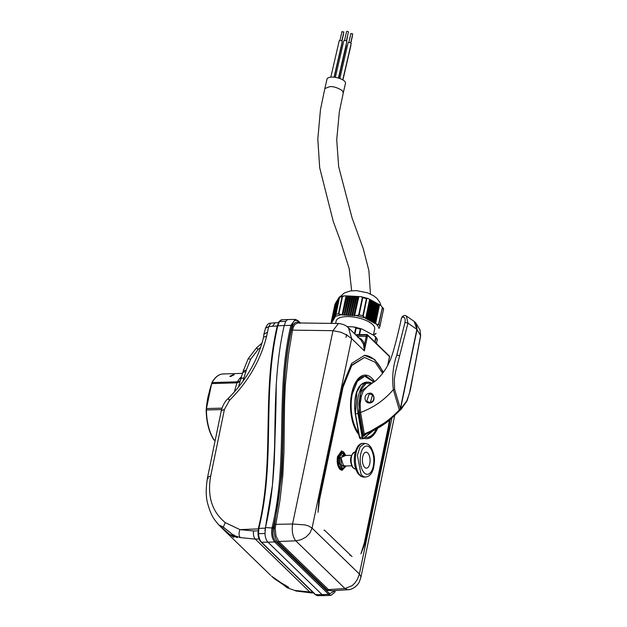 <?xml version="1.0" encoding="UTF-8"?>
<svg xmlns="http://www.w3.org/2000/svg" width="627" height="627" viewBox="0 0 627 627"><rect width="100%" height="100%" fill="white"/><g stroke="black" fill="none" stroke-linecap="round" stroke-linejoin="round"><path stroke-width="0.94" d="M374.248 381.906L364.726 375.095M358.863 434.605A31.828 15.307 88.5 0 1 351.739 393.231A31.828 15.307 -91.5 0 1 365.008 375.087A31.828 15.307 -91.5 0 1 374.617 381.608M387.651 365.494L389.508 356.622L367.61 335.382L367.312 336.793L366.223 336.44L366.521 335.037L356.018 335.155M363.95 438.289A31.828 15.307 88.5 0 0 366.662 438.712A31.828 15.307 88.5 0 0 377.564 428.366M382.627 373.308L375.165 362.257L364.506 357.437L351.739 365.549L343.071 387.071L319.511 499.852L318.038 512.29L318.79 500.636L343 384.751L351.59 363.488L364.491 355.36L374.766 359.616L383.465 372.179M390.127 419.581L388.677 429.048L364.467 544.934L360.909 553.86L364.256 543.241L387.815 430.467L389.367 420.215M324.41 530.074L352.029 556.588L324.41 530.074M345.422 454.818L343.651 451.934L341.582 450.993L337.538 456.519C336.675 462.075 337.498 466.378 339.999 469.419L342.076 470.36L345.704 466.394M376.843 428.774A31.828 15.307 -91.5 0 1 366.387 438.712M364.506 357.437L351.285 365.431L342.522 387.086L318.579 501.741M319.511 499.852L318.963 499.868M344.388 453.752L343.102 451.942L341.3 451.017M341.801 470.352L344.725 467.499M351.653 290.756L349.176 268.575L340.32 240.564L333.298 221.535L319.692 167.77L317.811 139.116L320.46 109.701L324.841 88.54L329.873 86.612C333.533 86.369 337.687 87.717 342.326 90.656L343.29 92.812L345.493 83.305A9.468 3.558 -167 0 0 344.521 81.157A9.468 3.558 -167 0 0 334.497 77.262A9.468 3.558 -167 0 0 327.035 79.041L324.841 88.54M342.922 79.966L350.901 45.473A1.575 0.596 -167 0 0 350.791 45.175M338.423 78.069L346.864 41.562A1.575 0.596 -167 0 0 346.7 41.202A1.575 0.596 -167 0 0 345.03 40.551A1.575 0.596 -167 0 0 343.784 40.849L335.343 77.38M342.765 79.872L351.175 43.514A1.575 0.596 -167 0 0 351.01 43.153A1.575 0.596 -167 0 0 349.341 42.503A1.575 0.596 -167 0 0 348.095 42.801L339.842 78.524M334.215 77.223L341.997 43.537A1.575 0.596 -167 0 0 341.895 43.232M338.76 78.163L346.308 45.489A1.575 0.596 -167 0 0 346.151 45.128A1.575 0.596 -167 0 0 346.057 45.05M334.034 77.207L342.271 41.57A1.575 0.596 -167 0 0 342.115 41.21A1.575 0.596 -167 0 0 340.445 40.559A1.575 0.596 -167 0 0 339.199 40.857L330.805 77.16M346.355 40.959L348.447 31.914L347.57 31.35L346.598 31.491L344.505 40.528M352.578 34.023L350.908 33.443L348.824 42.479M346.66 41.163L347.617 35.496M343.714 32.063L342.083 31.687M335.97 302.575L334.928 304.401L331.189 322.317L332.467 321.549L332.075 321.228L336.417 301.846M332.075 321.228L332.913 320.812L332.522 320.499L336.864 301.109M332.522 320.499L333.36 320.083L332.968 319.77L337.31 300.38M332.968 319.77L333.807 319.355L333.415 319.041L337.757 299.651M333.415 319.041L334.254 318.626L333.862 318.312L338.204 298.922M333.862 318.312L334.7 317.897L334.309 317.575L338.651 298.193M334.309 317.575L335.147 317.168L334.755 316.847L339.003 297.386M334.755 316.847L335.688 314.966L339.544 297.323A25.464 9.844 11.8 0 1 342.06 296.665L345.03 295.811L352.985 296.203L361.191 296.689L362.759 297.7A25.464 9.844 11.8 0 1 366.395 298.664L362.821 315.773L365.682 318.328L369.648 299.314L367.955 298.483L366.395 298.664M365.682 318.328L366.442 318.743L370.416 299.73L369.648 299.314M370.416 299.73L380.511 305.216L383.606 308.711M332.302 320.867L336.268 301.853M332.741 320.131L336.715 301.125M333.188 319.402L337.161 300.396M333.635 318.673L337.608 299.667M334.081 317.944L338.055 298.93M334.528 317.215L338.502 298.201M339.544 297.323L335.97 314.433A25.464 9.844 11.8 0 1 338.486 313.774L342.115 314.872L346.088 295.866M342.115 314.872L342.765 315.122L346.731 296.109M342.765 315.122L347.068 295.913M343.102 314.919L344.082 314.973L348.056 295.96M344.082 314.973L344.732 315.216L348.706 296.21M344.732 315.216L349.043 296.007M345.069 315.02L346.057 315.067L350.023 296.062M346.057 315.067L346.7 315.318L350.673 296.305M346.7 315.318L351.01 296.109M347.037 315.115L348.024 315.169L351.998 296.156M348.024 315.169L348.675 315.42L352.648 296.406M348.675 315.42L352.985 296.203M349.012 315.216L349.999 315.263L353.965 296.257M349.999 315.263L350.642 315.514L354.616 296.508M350.642 315.514L354.953 296.305M350.979 315.318L351.966 315.365L355.94 296.352M351.966 315.365L352.617 315.616L356.591 296.602M352.617 315.616L356.928 296.406M352.954 315.412L353.942 315.459L357.907 296.453M353.942 315.459L354.584 315.71L358.558 296.704M354.584 315.71L358.895 296.5M354.921 315.514L358.644 315.146L362.39 297.229M365.713 318.626L369.687 299.62M366.442 318.743L367.203 319.159L371.176 300.145M367.203 319.159L371.208 300.443M367.234 319.457L367.963 319.574L371.936 300.56M367.963 319.574L368.731 319.982L372.697 300.976M368.731 319.982L372.728 301.273M368.762 320.279L369.491 320.397L373.465 301.391M369.491 320.397L370.251 320.812L374.225 301.806M370.251 320.812L374.256 302.104M370.283 321.11L371.012 321.228L374.985 302.214M371.012 321.228L371.78 321.643L375.745 302.629M371.78 321.643L375.777 302.927M371.811 321.941L372.54 322.059L376.513 303.045M372.54 322.059L373.3 322.474L377.274 303.46M373.3 322.474L377.305 303.758M373.331 322.772L374.06 322.881L378.034 303.876M374.06 322.881L374.828 323.297L378.794 304.291M374.828 323.297L378.826 304.589M374.86 323.595L375.589 323.712L379.562 304.706M375.589 323.712L378.489 324.684L382.407 307.371A25.464 9.844 11.8 0 1 383.536 308.986L379.876 326.691L378.833 328.517M383.622 308.766L383.191 309.103M376.082 333.25L375.377 334.042M334.928 304.401L334.849 304.988L334.928 304.401M331.855 321.596L335.821 302.582M331.189 322.317L331.612 321.988L332.239 323.407M335.649 323.454L336.158 321.024A19.68 7.61 11.8 0 1 349.6 316.635A19.68 7.61 11.8 0 1 374.68 329.073L373.41 335.163M335.97 314.433L335.688 314.966M362.759 297.7L359.185 314.809L358.644 315.146M382.407 307.371L378.833 324.48A25.464 9.844 11.8 0 1 379.954 326.103L379.876 326.691M376.874 339.646L377.321 339.293L376.874 339.646M374.781 341.903L375.792 337.075L375.361 336.48L377.305 339.231M376.404 343.478L377.235 339.505A25.464 9.844 -168.2 0 0 375.965 337.663L374.005 335.484L361.857 328.979L360.76 328.909L359.561 334.638M354.514 333.697L355.791 327.592L353.448 326.91L347.037 326.589M355.791 327.592L356.16 328.046L354.898 334.073M359.138 334.646L360.282 329.144L360.76 328.909M264.955 530.779L265.299 528.146C277.134 479.067 274.25 431.823 276.241 384.21C276.013 417.786 274.728 451.573 272.392 485.572L265.433 527.573L271.993 527.958L272.181 527.072L273.286 527.417C289.886 458.674 275.919 394.281 291.978 325.75L291.994 325.695C293.334 320.687 295.364 319.182 298.084 321.189L297.512 320.444M276.241 384.21L274.132 464.615C275.747 418.491 273.458 372.963 284.211 325.507L277.777 325.781C261.686 395.512 275.676 459.121 259.084 527.432L258.434 528.874L258.88 528.396L258.536 533.655L258.136 533.601L258.536 533.655A10.385 4.992 -91.5 0 0 261.537 542.206L267.964 542.159M260.714 347.146L258.042 349.615L250.675 359.2L246.34 369.977L242.939 381.287M221.574 409.556L206.424 409.972A36.648 17.619 88.5 0 0 214.16 440.036L215.265 440.029M240.94 378.434A6.105 4.577 37 0 1 239.475 378.7L241.63 376.443M230.681 376.506L229.803 376.302L233.401 374.578L234.216 374.719L230.681 376.506M240.776 378.974L240.815 378.794A6.317 6.317 0 0 0 240.697 379.163L238.487 387.102M240.697 379.656C240.509 378.622 241.552 378.12 243.84 378.159C241.544 377.956 240.541 378.347 240.831 379.335M239.992 381.577L237.037 382.831A69.127 33.239 88.5 0 0 234.435 391.875M240.165 380.989L237.484 381.804L237.037 382.831L211.699 383.599A68.97 33.168 88.5 0 0 208.47 395.48A68.97 33.168 88.5 0 0 206.479 408.561L221.997 408.146M214.199 440.091L213.87 439.903A0.525 0.525 0 0 0 214.309 440.138L215.241 440.13M211.91 456.299L211.166 459.936M245.996 371.356L242.798 372.548L243.119 371.255L246.34 369.977M288.373 587.327L288.075 588.095L294.792 590.446L312.857 592.28M288.663 587.303L285.7 585.54C281.829 583.588 277.103 580.453 271.522 576.142L281.782 583.259C286.892 585.955 288.984 587.562 288.075 588.095L294.792 590.446M288.075 588.095L272.259 576.769M268.834 326.604L270.723 323.195L275.143 322.748L272.541 326.236L268.834 326.604L265.511 328.148L268.63 326.839L266.655 336.064L263.559 337.255C257.885 360.125 246.05 380.573 228.056 398.592L228.056 398.592C224.952 401.358 222.695 405.418 221.284 410.779L224.419 409.415L229.49 400.347C248.276 381.569 260.667 360.141 266.655 336.064M258.277 528.898L239.953 529.619L225.265 522.612C211.942 511.64 207.09 496.082 210.719 475.932L224.419 409.415M237.108 537.605L229.427 534.235L218.745 524.901L223.306 527.127L233.761 535.419L233.808 537.433L224.301 530.395L219.325 525.387M259.116 538.961L255.307 539.11L240.306 537.598L233.761 535.419L237.398 537.582M234.13 534.823L233.761 535.419L234.13 534.823L233.761 535.419L228.973 531.625C224.278 527.769 221.088 525.638 219.395 525.246L218.745 524.901C214.363 519.517 211.362 516.703 207.647 503.512C205.774 496.709 205.758 487.971 207.584 477.296L208.211 478.667M272.8 577.153L272.651 577.177C273.278 578.235 279.156 581.754 284.062 585.257L287.378 587.922M288.255 587.319L283.78 584.427M275.371 579.16L273.341 577.647M277.777 325.781L279.65 321.189A1.05 0.799 -141.5 0 0 278.991 321.682M279.65 321.189A10.455 5.032 -91.5 0 1 282.087 319.739L288.553 319.511A10.526 5.063 88.5 0 1 288.608 319.504L295.278 319.417L290.881 325.366L284.211 325.507L285.802 321.361L279.36 321.58M288.553 319.511A10.526 5.063 88.5 0 0 285.802 321.361M366.223 336.44L357.202 336.307M367.312 336.793L364.365 350.908L351.653 338.588L348.44 327.803L360.909 339.897L363.503 344.294L364.365 350.908L364.585 344.301L366.231 336.44M338.431 323.493L297.825 322.936L294.964 324.418L293.53 326.761L292.519 330.139L332.953 330.688L292.566 524.015L304.988 524.909L308.586 525.982L312.058 528.114L351.653 338.588L346.59 334.959L345.994 337.404L346.519 334.912L341.002 332.255L332.953 330.688L338.447 323.493C346.049 324.324 348.22 327.788 348.44 327.803L348.204 327.584M391.961 418.029L359.381 574.003L312.058 528.114L309.942 533.052L306.023 537.065L301.023 539.745L295.779 540.827L344.96 588.526L352.162 585.681L355.133 582.726L357.484 579.16L359.381 574.003L360.838 576.652L360.791 577.828L394.673 415.615M363.229 547.661A22.094 10.628 88.5 0 0 363.911 544.949L389.21 422.684A51.555 24.79 88.5 0 0 389.524 420.082M383.121 372.65A51.555 24.79 88.5 0 0 382.619 371.552A51.555 24.79 88.5 0 0 380.33 367.25A51.555 24.79 88.5 0 0 377.775 363.488A51.555 24.79 88.5 0 0 369.084 356.348A51.555 24.79 88.5 0 0 366.074 355.509A51.555 24.79 88.5 0 0 364.216 355.368M299.878 323.414C297.049 321.048 294.596 321.98 292.511 326.197L290.889 325.35M363.503 344.294L364.585 344.301L363.135 341.19L360.799 338.768L357.735 337.216M346.519 334.912L346.598 334.473A342.17 269.265 -45.9 0 1 346.653 334.481L345.994 337.404M346.653 334.481L346.59 334.951M344.317 466.535L344.051 467.091M341.621 452.271L338.11 457.075A8.417 4.044 88.5 0 0 342.06 469.106L337.969 465.242L337.553 457.083L341.064 452.286L343.729 453.415M366.137 437.419L365.063 437.372M358.691 433.578L354.796 427.348L351.653 417.12L350.846 411.32L350.901 399.43L353.15 388.685L355 384.265L357.241 380.707L359.796 378.167L362.555 376.725L364.538 376.412M324.41 595.634L322.051 594.615L267.98 542.183C266.381 540.615 265.37 537.848 264.962 533.883L265.44 527.581M272.181 527.072C288.765 458.494 274.798 394.085 290.881 325.382L291.978 325.75M360.791 577.804L359.106 582.405C355.321 588.69 349.302 589.929 347.907 589.733L344.96 588.526L328.47 589.623A0.839 0.666 -45.9 0 0 327.592 590.399L277.973 542.277C275.222 539.22 273.921 534.525 274.07 528.169L281.711 475.329C284.76 426.611 280.434 379.413 291.43 329.81L292.519 330.139L288.428 354.67L285.301 385.158L284.54 403.286L283.992 451.377L282.816 475.619L279.987 500.095L275.182 528.271L275.99 536.046L278.85 541.493L328.47 589.623L331.291 590.838L347.946 589.733M364.491 376.412L357.406 381.208L352.319 393.787A30.511 14.672 88.5 0 0 358.542 432.724M365.165 437.285A30.511 14.672 88.5 0 0 366.63 437.403A30.511 14.672 88.5 0 0 376.38 429.033M365.039 376.396L373.919 382.149M342.06 469.106A8.417 4.044 88.5 0 0 344.105 467.852M345.085 465.994L343.839 466.637L341.025 458.063L343.525 454.646L345.038 455.468M372.438 383.183L368.668 382.086A24.727 11.889 -91.5 0 0 358.025 413.655L358.581 413.522L362.696 437.121A1.685 0.807 -91.5 0 0 363.143 438.124A1.685 0.807 -91.5 0 0 363.785 438.171L363.495 438.579A2.108 1.011 -91.5 0 1 363.143 438.72L360.564 438.79A2.108 1.011 -91.5 0 1 360.11 438.587A2.108 1.011 -91.5 0 1 359.553 437.325L362.14 437.262L358.025 413.655L355.438 413.718L359.82 438.21M369.193 393.936L366.693 401.311L370.33 402.558L372.556 394.892L369.193 393.936L369.021 393.38C373.676 391.342 376.898 401.609 370.259 402.934C363.973 403.913 363.064 394.164 369.021 393.38M368.715 385.158L363.151 391.162L361.371 396.068L360.172 404.078L360.564 412.464L359.436 412.77L358.91 403.976L360.039 395.582L361.803 390.441L371.035 384.022M406.429 316.063L407.934 323.148L395.425 372.226L394.305 379.264L394.61 389.328L400.488 409.016L406.68 401.029L409.306 393.811L414.102 369.781L410.458 389.579L407.174 400.575L401.39 408.969L390.378 419.377L364.945 434.527L364.295 433.892L360.564 412.464C373.504 407.675 384.429 400.065 393.333 389.633C391.891 377.023 393.058 365.494 396.828 355.031L404.987 322.443C405.442 319.543 404.987 317.74 403.639 317.043L401.868 317.395L401.413 318.32C399.869 325.93 394.83 347.421 391.742 356.12C389.782 362.414 384.657 372.853 375.424 380.957L368.645 385.19M415.074 322.168L416.242 323.626L417.088 329.543L400.488 409.016L399.854 410.442L399.321 409.917L393.333 389.633M414.102 369.781L420.615 335.445L419.996 330.006L416.242 323.626L414.188 321.432L416.884 329.347L407.934 323.148L404.987 322.443M414.165 370.008L420.678 335.696L416.884 329.347L400.285 408.82L399.321 409.917C389.046 420.725 377.376 428.719 364.295 433.892L363.527 436.267L364.867 434.566M419.996 330.006L419.541 329.151M401.868 317.395L402.244 316.651C403.898 315.271 405.316 315.091 406.492 316.102L414.188 321.432M394.61 389.328L393.364 389.618M406.68 401.029L406.312 402.173M402.244 316.651L401.413 318.32M355.266 413.608L355.266 413.608A24.304 11.686 -91.5 0 1 359.553 386.553M350.368 555.177L349.811 555.185M343.071 387.071L342.522 387.086M324.582 530.168L324.026 530.183M343.651 451.934L343.102 451.942M354.921 452.043A8.425 4.052 88.5 0 0 351.23 458.094A8.425 4.052 88.5 0 0 353.048 467.468A8.425 4.052 88.5 0 0 355.36 468.894C355.078 469.262 354.114 468.706 352.476 467.225C349.263 460.383 350.078 455.327 354.921 452.043L355.235 452.036M363.033 443.422A16.835 8.096 88.5 0 0 355.611 455.461A16.835 8.096 88.5 0 0 359.247 474.239A16.835 8.096 88.5 0 0 363.911 477.084L360.768 476.238L358.08 473.738C354.757 468.588 353.628 462.177 354.694 454.528C356.332 447.027 359.114 443.328 363.033 443.422L364.796 443.375L360.078 446.785L357.374 455.414L361.003 474.192A16.835 8.096 -91.5 0 0 365.674 477.037L363.911 477.084M363.456 471.912A14.147 6.803 -91.5 0 1 361.191 452.294A14.147 6.803 -91.5 0 1 370.557 448.415A14.147 6.803 -91.5 0 1 372.814 468.032A14.147 6.803 -91.5 0 1 363.456 471.912M364.232 466.825A7.994 3.84 -91.5 0 1 362.955 455.735A7.994 3.84 -91.5 0 1 368.245 453.54A7.994 3.84 -91.5 0 1 369.522 464.631A7.994 3.84 -91.5 0 1 364.232 466.825M342.538 296.234L338.792 314.158M366.881 298.421L363.143 316.337M383.591 308.907L379.946 326.338M373.535 334.544L375.8 333.705M379.225 328.117L376.537 324.23M364.867 317.881L356.152 315.569M341.057 314.817L335.03 316.392M342.06 296.665L338.486 313.774M359.185 314.809A25.464 9.844 11.8 0 1 362.821 315.773M377.289 339.426L376.435 343.51L377.313 339.364M375.965 337.663L375.032 342.138M360.282 329.144A25.464 9.844 -168.2 0 0 356.16 328.046M315.091 594.451L317.787 595.65A10.385 4.992 -91.5 0 1 315.608 594.639A1.05 0.831 134.1 0 1 315.091 594.451L261.02 542.018A1.05 0.831 134.1 0 0 261.537 542.206L315.608 594.639L322.027 594.592M265.299 528.146L258.88 528.396M240.306 537.598C238.769 535.67 238.652 533.013 239.953 529.619L253.614 530.983L258.026 530.81M253.614 530.983C253.096 534.47 253.661 537.182 255.307 539.11L310.169 592.319L311.4 592.915L295.678 590.971M206.424 409.972L206.479 408.561L206.212 409.987A36.115 17.368 -91.5 0 0 213.838 439.629L213.87 439.903C209.01 432.277 206.44 422.3 206.15 409.98L211.855 382.713C214.975 377.14 218.705 374.225 223.055 373.966A36.648 17.619 88.5 0 0 212.145 382.564L237.484 381.804A36.797 17.697 88.5 0 1 239.475 378.7M206.283 408.585A68.445 32.917 -91.5 0 1 208.242 395.715M212.145 382.564L211.699 383.599M258.042 349.615C256.224 347.679 256.059 347.382 257.556 348.73M250.675 359.2L248.135 358.793L243.119 371.255M267.094 332.302L263.865 334.285L263.559 337.255M229.49 400.347C227.758 398.427 227.625 398.106 229.082 399.399M210.719 475.932L207.584 477.296L221.284 410.779M225.265 522.604L223.306 527.127M277.659 326.032L272.541 326.236M259.084 527.432L258.637 527.903M264.947 533.499L258.536 533.655M367.61 335.382A0.839 0.666 -45.9 0 0 367.03 334.638L366.521 335.037L367.61 335.382M389.438 356.951L389.508 356.622A0.839 0.666 -45.9 0 0 389.359 356.034L367.453 334.794A0.839 0.839 0 0 0 366.858 334.559L355.533 334.685M367.03 334.638L366.521 335.037M299.918 322.968L298.084 321.189M363.911 544.949L364.467 544.934M388.121 429.064L388.677 429.048M274.54 524.344L292.566 524.015C291.649 531.226 292.715 536.83 295.779 540.827L278.85 541.493A0.839 0.666 -45.9 0 0 277.973 542.277M322.051 594.615L328.681 594.357L330.97 595.376L324.339 595.634M275.182 528.271L273.286 527.417L273.098 528.302L271.993 527.958C271.076 533.961 271.969 538.632 274.673 541.979L328.681 594.357L335.257 590.571M267.98 542.183L274.673 541.979L275.559 541.203L329.567 593.581M291.43 329.81L292.511 326.197L293.53 326.761M332.796 590.736L327.592 590.399M273.098 528.302C272.243 533.867 273.066 538.162 275.559 541.203M343.768 467.766L342.17 468.675L341.245 468.534L338.839 465.438L338.102 462.271L338.016 459.411L338.862 455.367L340.641 452.992L342.428 452.843M344.529 454.983L342.569 453.337M342.201 453.313L339.129 457.506L339.176 463.494L342.585 468.04L343.322 468.016A7.367 3.543 -91.5 0 1 339.865 457.491A7.367 3.543 -91.5 0 1 342.938 453.29L342.201 453.313M345.642 455.453L340.696 457.749L341.386 465.195L345.759 465.979M359.373 437.207L355.282 413.71M363.785 438.171L372.187 431.243M372.226 383.316L366.129 383.363L360.995 389.782L358.581 413.522M366.34 433.947L363.527 436.267L359.436 412.77M396.828 355.031L399.689 355.799M358.91 404.047L360.172 404.141M360.039 395.582L361.371 396.068M361.803 390.441L363.151 391.162M372.963 430.851L363.143 438.72A2.108 1.011 -91.5 0 1 362.688 438.516A2.108 1.011 -91.5 0 1 362.14 437.262L362.696 437.121M368.668 382.086L366.09 382.156L360.886 384.86L356.888 392.134L355.438 413.718M370.463 294.024L368.888 270.59L363.268 248.731L352.108 218.016L338.658 166.649L336.715 139.805L339.325 111.896L343.306 92.765M352.484 35.833L350.822 43.004M352.758 33.866L350.665 42.91M343.58 33.889L341.927 41.061M343.855 31.93L341.77 40.967M342.013 31.499L339.92 40.543M365.674 477.037C369.421 476.512 372.03 473.597 373.496 468.306C374.57 461.997 375.949 456.323 370.62 446.722L367.924 444.206L364.796 443.375M351.669 465.822L342.561 466.065M351.394 455.304L342.052 455.547M340.03 296.72L344.325 292.974L350.219 290.959L356.52 290.63L367.516 292.817L373.833 295.889L376.968 298.421L379.86 302.433L380.902 305.451M343.604 295.873L339.348 296.963M367.955 298.483L361.191 296.689M383.614 308.845L379.923 326.51M373.496 334.747L375.463 334.128M331.205 322.388L331.785 323.399M334.881 304.581L331.189 322.247M361.857 328.979L354.561 327.043M223.055 373.966L242.586 373.339M212.036 455.68L210.766 461.848M240.815 378.794L242.798 372.548M248.135 358.793L256.514 347.867L261.992 343.102M263.865 334.285L265.503 328.172C267.016 324.59 268.748 322.944 270.723 323.195M224.294 530.379L218.87 524.987M278.357 322.623L275.143 322.748M224.301 530.395L270.668 575.359M311.4 592.915L313.476 592.883M261.02 542.018C259.264 540.153 258.261 537.363 258.003 533.632L258.528 527.668C275.128 459.215 261.122 395.292 277.22 326.024L279.109 321.439L282.087 319.739M317.787 595.65L323.924 595.619M387.862 365.11L389.594 356.81A0.839 0.839 0 0 0 389.359 356.034M295.286 319.417L297.927 320.593L300.38 322.976M366.082 437.419L366.63 437.403M335.414 590.563L334.669 592.429L330.97 595.376M345.806 455.453L344.764 454.05L342.938 453.29M343.322 468.016L345.195 467.068L345.939 465.971M360.564 438.79L359.334 437.27L355.219 413.671C353.604 399.979 355.634 384.304 366.09 382.156M401.374 408.984L390.433 419.33M364.906 434.558C377.148 429.44 385.644 423.531 390.378 419.377M419.98 329.974L420.678 335.696M372.548 394.885C373.049 394.689 376.098 400.285 370.291 402.51C368.088 402.283 366.889 401.883 366.693 401.311"/></g></svg>
